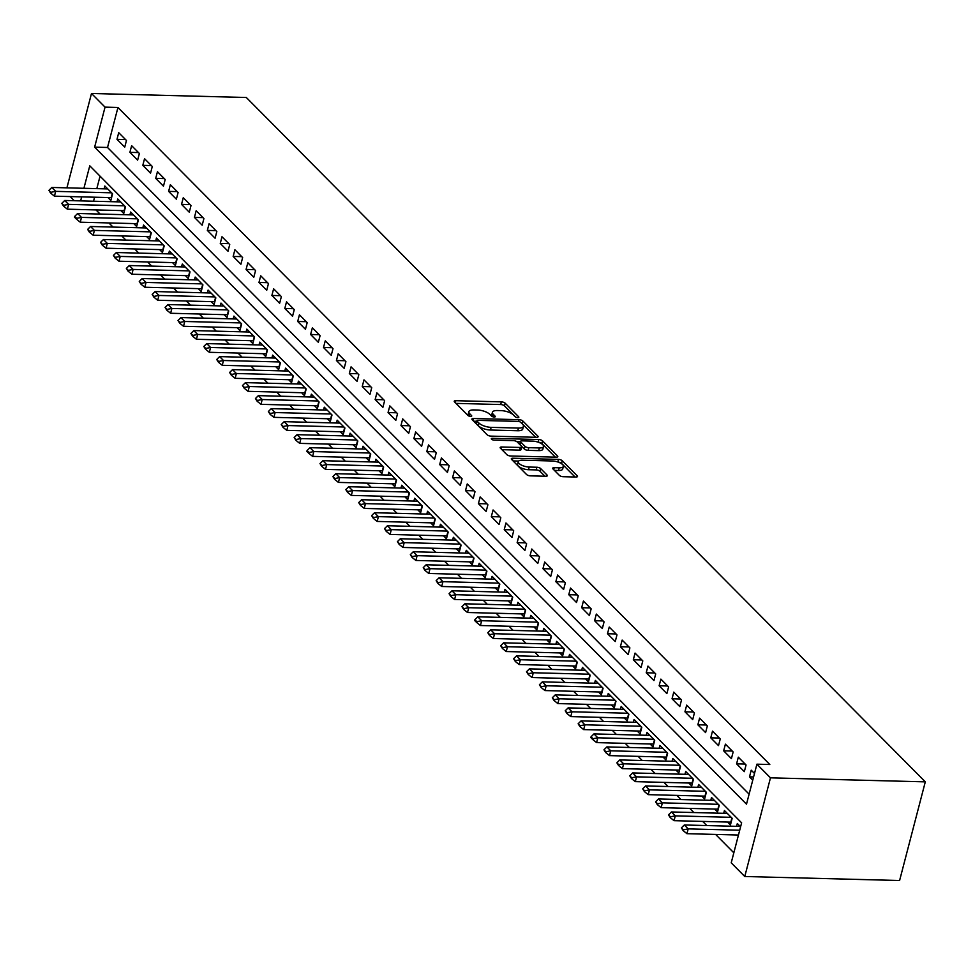 <?xml version="1.0" encoding="UTF-8"?>
<svg xmlns="http://www.w3.org/2000/svg" width="974" height="974" viewBox="0 0 974 974"><rect width="100%" height="100%" fill="white"/><g stroke="black" fill="none" stroke-linecap="round" stroke-linejoin="round"><path stroke-width="1.46" d="M517.754 417.627A2.033 0.755 14.6 0 0 518.838 417.249A2.033 0.755 14.6 0 0 518.643 416.787L505.177 403.212A2.91 1.084 14.6 0 0 501.379 401.872L455.783 400.691A2.91 1.084 14.6 0 0 454.225 401.227A2.91 1.084 14.6 0 0 454.517 401.897L467.983 415.472A2.033 0.755 14.6 0 0 470.637 416.409A2.033 0.755 14.6 0 0 471.72 416.032A2.033 0.755 14.6 0 0 471.526 415.557L469.785 413.804A9.326 3.458 14.6 0 1 468.871 411.661A9.326 3.458 14.6 0 1 473.839 409.932L477.637 410.03A9.326 3.458 14.6 0 1 489.788 414.327L491.541 416.081A2.033 0.755 14.6 0 0 494.195 417.018A2.033 0.755 14.6 0 0 495.279 416.641A2.033 0.755 14.6 0 0 495.084 416.166L493.343 414.413A9.326 3.458 14.6 0 1 492.43 412.27A9.326 3.458 14.6 0 1 497.385 410.541L501.196 410.638A9.326 3.458 14.6 0 1 513.347 414.936L515.088 416.689A2.033 0.755 14.6 0 0 517.754 417.627M559.344 475.349A2.91 1.084 14.6 0 0 563.155 476.7L575.938 477.029A2.91 1.084 14.6 0 0 577.497 476.481A2.91 1.084 14.6 0 0 577.205 475.811L562.254 460.751A2.91 1.084 14.6 0 0 558.455 459.399L512.86 458.218A2.91 1.084 14.6 0 0 511.313 458.766A2.91 1.084 14.6 0 0 511.594 459.436L526.544 474.496A2.91 1.084 14.6 0 0 530.343 475.848L545.793 476.249A2.91 1.084 14.6 0 0 547.351 475.702A2.91 1.084 14.6 0 0 547.059 475.032L540.667 468.579A2.91 1.084 14.6 0 0 536.869 467.24L529.199 467.045A7.792 2.898 14.6 0 1 521.528 465.122A7.792 2.898 14.6 0 1 518.278 461.664A7.792 2.898 14.6 0 1 522.429 460.215L552.441 460.994A7.792 2.898 14.6 0 1 560.123 462.906A7.792 2.898 14.6 0 1 563.374 466.363A7.792 2.898 14.6 0 1 559.222 467.824L554.218 467.69A2.91 1.084 14.6 0 0 552.66 468.238A2.91 1.084 14.6 0 0 552.952 468.908L559.344 475.349M756.908 764.176L770.471 777.836L925.3 781.854L246.325 97.497L91.495 93.48L105.046 107.14L94.624 147.147L746.498 804.171L756.908 764.176L769.813 764.505L117.951 107.481L105.046 107.14M536.54 437.314A2.91 1.084 14.6 0 0 538.086 436.766A2.91 1.084 14.6 0 0 537.806 436.096L522.855 421.024A2.91 1.084 14.6 0 0 519.057 419.684L473.461 418.503A2.91 1.084 14.6 0 0 471.903 419.051A2.91 1.084 14.6 0 0 472.195 419.709L487.146 434.781A2.91 1.084 14.6 0 0 490.945 436.121L536.54 437.314M542.555 440.881L557.505 455.954A2.91 1.084 14.6 0 1 557.785 456.623A2.91 1.084 14.6 0 1 556.239 457.171L510.644 455.99A2.91 1.084 14.6 0 1 506.845 454.639L500.441 448.198A2.91 1.084 14.6 0 1 500.161 447.529A2.91 1.084 14.6 0 1 501.707 446.981L520.201 447.456A2.91 1.084 14.6 0 0 521.76 446.92A2.91 1.084 14.6 0 0 521.467 446.25L517.231 441.977A2.91 1.084 14.6 0 0 513.42 440.625L494.171 440.126A2.033 0.755 14.6 0 1 492.162 439.627A2.033 0.755 14.6 0 1 491.31 438.726A2.033 0.755 14.6 0 1 492.406 438.337L538.756 439.542A2.91 1.084 14.6 0 1 542.555 440.881L541.861 443.56L555.338 457.147M727.541 822.056L730.439 824.978L732.168 818.306L724.425 810.502L723.694 813.327M714.636 809.053L717.521 811.963L719.262 805.303L711.519 797.487L710.789 800.311M701.73 796.038L704.616 798.948L706.357 792.288L698.614 784.484L697.871 787.309M688.813 783.023L691.71 785.945L693.451 779.273L685.696 771.469L684.966 774.293M675.907 770.02L678.805 772.93L680.534 766.27L672.791 758.466L672.06 761.278M663.002 757.005L665.887 759.927L667.628 753.255L659.885 745.451L659.154 748.276M650.096 743.99L652.982 746.912L654.723 740.24L646.98 732.436L646.237 735.26M637.179 730.987L640.076 733.897L641.817 727.237L634.074 719.433L633.331 722.245M624.273 717.972L627.171 720.894L628.9 714.222L621.156 706.418L620.426 709.242M611.368 704.969L614.265 707.879L615.994 701.219L608.251 693.403L607.52 696.227M598.462 691.954L601.348 694.864L603.089 688.204L595.345 680.4L594.603 683.224M585.557 678.939L588.442 681.861L590.183 675.189L582.44 667.385L581.697 670.209M572.639 665.936L575.537 668.846L577.278 662.186L569.522 654.382L568.792 657.194M559.733 652.921L562.631 655.843L564.36 649.171L556.617 641.367L555.886 644.191M546.828 639.918L549.713 642.828L551.454 636.156L543.711 628.352L542.981 631.176M533.922 626.903L536.808 629.813L538.549 623.153L530.806 615.349L530.063 618.161M521.005 613.888L523.902 616.81L525.643 610.138L517.9 602.334L517.157 605.158M508.099 600.885L510.997 603.795L512.726 597.135L504.982 589.319L504.252 592.143M495.194 587.87L498.091 590.792L499.82 584.12L492.077 576.316L491.346 579.14M482.288 574.855L485.174 577.777L486.915 571.105L479.171 563.301L478.429 566.125M469.371 561.852L472.268 564.762L474.009 558.102L466.266 550.298L465.523 553.11M456.465 548.837L459.363 551.759L461.104 545.087L453.348 537.283L452.618 540.107M443.56 535.834L446.457 538.744L448.186 532.072L440.443 524.268L439.712 527.092M430.654 522.819L433.54 525.729L435.281 519.069L427.537 511.265L426.807 514.077M417.749 509.804L420.634 512.726L422.375 506.054L414.632 498.25L413.889 501.074M404.831 496.801L407.729 499.711L409.47 493.051L401.714 485.235L400.984 488.059M391.925 483.786L394.823 486.708L396.552 480.036L388.809 472.232L388.078 475.056M379.02 470.771L381.918 473.693L383.646 467.021L375.903 459.217L375.173 462.041M366.114 457.768L369 460.678L370.741 454.018L362.998 446.214L362.255 449.026M353.197 444.753L356.094 447.675L357.835 441.003L350.092 433.199L349.349 436.023M340.291 431.75L343.189 434.66L344.93 427.988L337.174 420.184L336.444 423.008M327.386 418.735L330.283 421.645L332.012 414.985L324.269 407.181L323.538 409.993M314.48 405.72L317.366 408.642L319.107 401.97L311.363 394.166L310.633 396.99M301.575 392.717L304.46 395.627L306.201 388.967L298.458 381.151L297.715 383.975M288.657 379.702L291.555 382.624L293.296 375.952L285.54 368.148L284.81 370.972M275.752 366.687L278.649 369.609L280.378 362.937L272.635 355.133L271.904 357.957M262.846 353.684L265.744 356.594L267.473 349.934L259.729 342.13L258.999 344.942M249.941 340.669L252.826 343.591L254.567 336.919L246.824 329.115L246.081 331.939M237.023 327.666L239.921 330.576L241.662 323.916L233.918 316.1L233.176 318.924M224.117 314.651L227.015 317.561L228.744 310.901L221.001 303.097L220.27 305.921M211.212 301.636L214.11 304.558L215.838 297.886L208.095 290.082L207.365 292.906M198.306 288.633L201.192 291.543L202.933 284.883L195.19 277.066L194.459 279.891M185.401 275.618L188.286 278.54L190.027 271.868L182.284 264.064L181.541 266.888M172.483 262.603L175.381 265.525L177.122 258.853L169.366 251.048L168.636 253.873M159.578 249.6L162.475 252.51L164.204 245.85L156.461 238.046L155.73 240.858M146.672 236.585L149.558 239.507L151.299 232.835L143.555 225.031L142.825 227.855M133.767 223.582L136.652 226.492L138.393 219.832L130.65 212.015L129.907 214.84M120.849 210.567L123.747 213.476L125.488 206.817L117.744 199.013L117.002 201.837M126.462 140.475L118.718 132.671L116.99 139.331L124.733 147.135L126.462 140.475M139.379 153.478L131.636 145.674L129.895 152.346L137.638 160.15L139.379 153.478M152.285 166.493L144.542 158.689L142.801 165.349L150.544 173.165L152.285 166.493M165.19 179.508L157.447 171.704L155.706 178.364L163.462 186.168L165.19 179.508M178.096 192.511L170.353 184.707L168.624 191.379L176.367 199.183L178.096 192.511M191.014 205.526L183.258 197.722L181.529 204.382L189.273 212.198L191.014 205.526M203.919 218.541L196.176 210.725L194.435 217.397L202.178 225.201L203.919 218.541M216.825 231.544L209.081 223.74L207.34 230.412L215.084 238.216L216.825 231.544M229.73 244.559L221.987 236.755L220.258 243.415L228.001 251.219L229.73 244.559M242.636 257.562L234.892 249.758L233.163 256.43L240.907 264.234L242.636 257.562M255.553 270.577L247.81 262.773L246.069 269.433L253.812 277.249L255.553 270.577M268.459 283.592L260.715 275.788L258.974 282.448L266.718 290.252L268.459 283.592M281.364 296.595L273.621 288.791L271.88 295.463L279.635 303.267L281.364 296.595M294.27 309.61L286.526 301.806L284.798 308.466L292.541 316.27L294.27 309.61M307.187 322.625L299.432 314.809L297.703 321.481L305.446 329.285L307.187 322.625M320.093 335.628L312.35 327.824L310.609 334.496L318.352 342.3L320.093 335.628M332.998 348.643L325.255 340.839L323.514 347.499L331.257 355.303L332.998 348.643M345.904 361.646L338.161 353.842L336.432 360.514L344.175 368.318L345.904 361.646M358.822 374.661L351.066 366.857L349.337 373.517L357.081 381.333L358.822 374.661M371.727 387.676L363.984 379.86L362.243 386.532L369.986 394.336L371.727 387.676M384.633 400.679L376.889 392.875L375.148 399.547L382.892 407.351L384.633 400.679M397.538 413.694L389.795 405.89L388.054 412.55L395.809 420.354L397.538 413.694M410.444 426.709L402.7 418.893L400.971 425.565L408.715 433.369L410.444 426.709M423.361 439.712L415.618 431.908L413.877 438.58L421.62 446.384L423.361 439.712M436.267 452.727L428.523 444.923L426.782 451.583L434.526 459.387L436.267 452.727M449.172 465.73L441.429 457.926L439.688 464.598L447.431 472.402L449.172 465.73M462.078 478.745L454.334 470.941L452.606 477.601L460.349 485.417L462.078 478.745M474.995 491.76L467.24 483.944L465.511 490.616L473.254 498.42L474.995 491.76M487.901 504.763L480.158 496.959L478.417 503.631L486.16 511.435L487.901 504.763M500.806 517.778L493.063 509.974L491.322 516.634L499.065 524.438L500.806 517.778M513.712 530.793L505.969 522.977L504.228 529.649L511.983 537.453L513.712 530.793M526.617 543.796L518.874 535.992L517.145 542.664L524.889 550.468L526.617 543.796M539.535 556.811L531.792 549.007L530.051 555.667L537.794 563.471L539.535 556.811M552.441 569.814L544.697 562.01L542.956 568.682L550.7 576.486L552.441 569.814M565.346 582.829L557.603 575.025L555.862 581.685L563.605 589.501L565.346 582.829M578.252 595.845L570.508 588.028L568.779 594.7L576.523 602.504L578.252 595.845M591.169 608.847L583.414 601.043L581.685 607.715L589.428 615.519L591.169 608.847M604.075 621.862L596.332 614.058L594.59 620.718L602.334 628.522L604.075 621.862M616.98 634.865L609.237 627.061L607.496 633.733L615.239 641.537L616.98 634.865M629.886 647.88L622.143 640.076L620.401 646.736L628.157 654.552L629.886 647.88M642.791 660.896L635.048 653.091L633.319 659.751L641.062 667.555L642.791 660.896M655.709 673.898L647.966 666.094L646.225 672.766L653.968 680.57L655.709 673.898M668.614 686.914L660.871 679.109L659.13 685.769L666.873 693.585L668.614 686.914M681.52 699.929L673.777 692.112L672.036 698.784L679.791 706.588L681.52 699.929M694.425 712.931L686.682 705.127L684.953 711.799L692.697 719.603L694.425 712.931M707.343 725.947L699.588 718.142L697.859 724.802L705.602 732.606L707.343 725.947M720.249 738.949L712.505 731.145L710.764 737.817L718.508 745.621L720.249 738.949M733.154 751.965L725.411 744.16L723.67 750.82L731.413 758.636L733.154 751.965M746.06 764.98L738.316 757.175L736.587 763.835L744.331 771.639L746.06 764.98M117.951 107.481L107.53 147.476L749.103 794.139M754.497 773.466L751.222 770.178L749.493 776.85L752.756 780.137M96 209.921L100.115 214.073M108.905 222.936L113.021 227.076M121.811 235.939L125.926 240.091M134.716 248.954L138.832 253.106M147.634 261.957L151.749 266.109M160.54 274.972L164.655 279.124M173.445 287.987L177.56 292.127M186.351 300.99L190.466 305.142M199.268 314.005L203.383 318.157M212.174 327.021L216.289 331.16M225.079 340.023L229.194 344.175M237.985 353.038L242.1 357.178M250.902 366.041L255.005 370.193M263.808 379.056L267.923 383.208M276.713 392.072L280.829 396.211M289.619 405.074L293.734 409.226M302.524 418.089L306.64 422.241M315.442 431.105L319.557 435.244M328.348 444.107L332.463 448.259M341.253 457.123L345.368 461.262M354.159 470.125L358.274 474.277M367.076 483.141L371.179 487.292M379.982 496.156L384.097 500.295M392.887 509.159L397.002 513.31M405.793 522.174L409.908 526.325M418.698 535.189L422.813 539.328M431.616 548.192L435.731 552.343M444.521 561.207L448.637 565.346M457.427 574.21L461.542 578.361M470.332 587.225L474.448 591.376M483.25 600.24L487.365 604.379M496.156 613.243L500.271 617.394M509.061 626.258L513.176 630.409M521.967 639.273L526.082 643.412M534.872 652.276L538.987 656.427M547.79 665.291L551.905 669.43M560.695 678.294L564.81 682.445M573.601 691.309L577.716 695.46M586.506 704.324L590.621 708.463M599.424 717.327L603.539 721.478M612.329 730.342L616.445 734.493M625.235 743.357L629.35 747.496M638.14 756.36L642.256 760.511M651.046 769.375L655.161 773.514M663.964 782.378L668.079 786.529M676.869 795.393L680.984 799.544M689.775 808.408L693.89 812.547M702.68 821.411L706.795 825.562M715.598 834.426L733.824 852.798M100.054 176.184L96.816 188.627M94.575 197.211L93.528 201.228M107.944 197.552L110.841 200.474L112.57 193.802L104.827 185.997L104.096 188.822M736.6 826.329L737.33 823.517L740.605 826.804M83.91 188.299L89.766 165.811L741.628 822.835L731.218 862.842L744.769 876.503L899.599 880.52L925.3 781.854M74.304 200.729L70.189 196.578M744.769 876.503L770.471 777.836M91.495 93.48L66.914 187.86M81.67 196.87L80.623 200.888M107.53 147.476L94.624 147.147M116.99 139.331L125.561 139.55M129.895 152.346L138.466 152.565M142.801 165.349L151.372 165.58M155.706 178.364L164.277 178.583M168.624 191.379L177.195 191.598M181.529 204.382L190.1 204.613M194.435 217.397L203.006 217.616M207.34 230.412L215.911 230.631M220.258 243.415L228.829 243.634M233.163 256.43L241.735 256.649M246.069 269.433L254.64 269.664M258.974 282.448L267.546 282.667M271.88 295.463L280.451 295.682M284.798 308.466L293.369 308.697M297.703 321.481L306.274 321.7M310.609 334.496L319.18 334.715M323.514 347.499L332.085 347.718M336.432 360.514L345.003 360.733M349.337 373.517L357.908 373.748M362.243 386.532L370.814 386.751M375.148 399.547L383.719 399.766M388.054 412.55L396.625 412.781M400.971 425.565L409.543 425.784M413.877 438.58L422.448 438.799M426.782 451.583L435.354 451.802M439.688 464.598L448.259 464.817M452.606 477.601L461.177 477.832M465.511 490.616L474.082 490.835M478.417 503.631L486.988 503.85M491.322 516.634L499.893 516.865M504.228 529.649L512.799 529.868M517.145 542.664L525.716 542.883M530.051 555.667L538.622 555.886M542.956 568.682L551.528 568.901M555.862 581.685L564.433 581.916M568.779 594.7L577.351 594.919M581.685 607.715L590.256 607.934M594.59 620.718L603.162 620.949M607.496 633.733L616.067 633.952M620.401 646.736L628.973 646.967M633.319 659.751L641.89 659.97M646.225 672.766L654.796 672.985M659.13 685.769L667.701 686M672.036 698.784L680.607 699.003M684.953 711.799L693.525 712.018M697.859 724.802L706.43 725.021M710.764 737.817L719.336 738.036M723.67 750.82L732.241 751.051M736.587 763.835L745.159 764.054M749.493 776.85L753.584 776.948M492.43 412.27L491.724 414.948A9.326 3.458 14.6 0 0 492.15 416.495M468.871 411.661L468.177 414.327A9.326 3.458 14.6 0 0 468.591 415.886M515.526 417.018L504.483 405.878A2.91 1.084 14.6 0 0 500.685 404.539L455.978 403.382M476.797 421.279L473.656 421.194M535.639 437.289L522.161 423.69A2.91 1.084 14.6 0 0 521.662 423.313M520.7 422.339A2.033 0.755 14.6 0 0 518.034 421.401L478.015 420.366A2.033 0.755 14.6 0 0 476.931 420.744A2.033 0.755 14.6 0 0 477.126 421.206L478.964 423.057A9.326 3.458 14.6 0 0 491.127 427.355L518.485 428.073A9.326 3.458 14.6 0 0 523.452 426.332A9.326 3.458 14.6 0 0 522.539 424.189L520.7 422.339M476.639 423.093A2.033 0.755 14.6 0 0 476.237 423.41A2.033 0.755 14.6 0 0 476.432 423.873L477.126 421.206M523.452 426.332L522.758 428.998A9.326 3.458 14.6 0 1 517.791 430.739L490.433 430.021A9.326 3.458 14.6 0 1 478.271 425.723L476.432 423.873M501.914 449.671L519.507 450.122A2.91 1.084 14.6 0 0 521.066 449.586L521.76 446.92M516.841 441.66L520.396 441.758M539.389 447.955A7.792 2.898 14.6 0 0 543.541 446.506A7.792 2.898 14.6 0 0 540.29 443.048A7.792 2.898 14.6 0 0 532.608 441.125L522.04 440.857A2.91 1.084 14.6 0 0 520.481 441.392A2.91 1.084 14.6 0 0 520.773 442.062L525.01 446.348A2.91 1.084 14.6 0 0 528.821 447.687L539.389 447.955L538.695 450.621A7.792 2.898 14.6 0 0 542.847 449.172L543.541 446.506M520.481 441.392L519.787 444.059A2.91 1.084 14.6 0 0 520.079 444.728L520.773 442.062M538.695 450.621L528.115 450.353A2.91 1.084 14.6 0 1 524.316 449.014L520.079 444.728M541.861 443.56A2.91 1.084 14.6 0 0 538.318 442.22M563.374 466.363L562.68 469.03A7.792 2.898 14.6 0 1 558.528 470.491L554.413 470.381M518.278 461.664L517.584 464.33A7.792 2.898 14.6 0 0 520.834 467.788A7.792 2.898 14.6 0 0 528.505 469.712L529.199 467.045M544.904 476.225L539.973 471.246A2.91 1.084 14.6 0 0 536.175 469.906L528.505 469.712M518.655 461.055L513.067 460.909M575.05 477.004L561.56 463.417A2.91 1.084 14.6 0 0 558.175 462.09M107.724 188.919L51.817 187.458L55.688 191.367L54.434 196.164L111.206 197.637A2.971 1.108 -165.4 0 1 111.572 197.661M50.843 192.304L48.907 190.356L50.636 193.108L50.843 192.304L55.688 191.367L111.596 192.815M51.817 187.458L48.907 190.356M50.636 193.108L54.434 196.164M120.63 201.922L64.722 200.474L68.594 204.382L67.352 209.179L124.124 210.652A2.971 1.108 -165.4 0 1 124.477 210.676M63.748 205.319L61.812 203.359L63.541 206.111L63.748 205.319L68.594 204.382L124.502 205.831M64.722 200.474L61.812 203.359M63.541 206.111L67.352 209.179M133.535 214.937L77.628 213.489L81.499 217.385L80.258 222.194L137.03 223.667A2.971 1.108 -165.4 0 1 137.383 223.679M76.666 218.322L74.73 216.374L74.511 217.178L76.447 219.126L76.666 218.322L81.499 217.385L137.407 218.833M77.628 213.489L74.73 216.374M76.447 219.126L80.258 222.194M146.453 227.953L90.545 226.492L94.417 230.4L93.163 235.197L149.935 236.67A2.971 1.108 -165.4 0 1 150.3 236.694M89.571 231.337L87.636 229.389L89.365 232.141L89.571 231.337L94.417 230.4L150.325 231.849M90.545 226.492L87.636 229.389M89.365 232.141L93.163 235.197M159.359 240.955L103.451 239.507L107.323 243.415L106.069 248.212L162.841 249.685A2.971 1.108 -165.4 0 1 163.206 249.709M102.477 244.352L100.541 242.392L102.27 245.144L102.477 244.352L107.323 243.415L163.23 244.864M103.451 239.507L100.541 242.392M102.27 245.144L106.069 248.212M172.264 253.97L116.356 252.522L120.228 256.418L118.974 261.215L175.746 262.688A2.971 1.108 -165.4 0 1 176.111 262.712M115.382 257.355L113.447 255.407L115.175 258.159L115.382 257.355L120.228 256.418L176.136 257.867M116.356 252.522L113.447 255.407M115.175 258.159L118.974 261.215M185.17 266.973L129.262 265.525L133.134 269.433L131.892 274.23L188.664 275.703A2.971 1.108 -165.4 0 1 189.017 275.727M128.288 270.37L126.352 268.41L128.081 271.162L128.288 270.37L133.134 269.433L189.041 270.882M129.262 265.525L126.352 268.41M128.081 271.162L131.892 274.23M198.087 279.988L142.18 278.54L146.051 282.436L144.797 287.245L201.569 288.718A2.971 1.108 -165.4 0 1 201.935 288.73M141.206 283.373L139.27 281.425L140.999 284.177L141.206 283.373L146.051 282.436L201.959 283.897M142.18 278.54L139.27 281.425M140.999 284.177L144.797 287.245M210.993 293.004L155.085 291.543L158.957 295.451L157.703 300.248L214.475 301.721A2.971 1.108 -165.4 0 1 214.84 301.745M154.111 296.388L152.175 294.44L153.904 297.192L154.111 296.388L158.957 295.451L214.864 296.9M155.085 291.543L152.175 294.44M153.904 297.192L157.703 300.248M223.898 306.006L167.991 304.558L171.862 308.466L170.608 313.263L227.38 314.736A2.971 1.108 -165.4 0 1 227.746 314.76M167.017 309.403L165.081 307.443L166.81 310.195L167.017 309.403L171.862 308.466L227.77 309.915M167.991 304.558L165.081 307.443M166.81 310.195L170.608 313.263M236.804 319.022L180.896 317.573L184.768 321.469L183.526 326.278L240.298 327.751A2.971 1.108 -165.4 0 1 240.651 327.763M179.922 322.406L177.986 320.458L179.715 323.21L179.922 322.406L184.768 321.469L240.675 322.918M180.896 317.573L177.986 320.458M179.715 323.21L183.526 326.278M249.709 332.024L193.802 330.576L197.673 334.484L196.431 339.281L253.203 340.754A2.971 1.108 -165.4 0 1 253.557 340.778M192.84 335.421L190.904 333.473L192.633 336.225L192.84 335.421L197.673 334.484L253.581 335.933M193.802 330.576L190.904 333.473M192.633 336.225L196.431 339.281M262.627 345.039L206.719 343.591L210.591 347.499L209.337 352.296L266.109 353.769A2.971 1.108 -165.4 0 1 266.474 353.781M205.745 348.436L203.81 346.476L205.538 349.228L205.745 348.436L210.591 347.499L266.499 348.948M206.719 343.591L203.81 346.476M205.538 349.228L209.337 352.296M275.532 358.055L219.625 356.606L223.496 360.502L222.242 365.299L279.014 366.772A2.971 1.108 -165.4 0 1 279.38 366.796M218.651 361.439L216.715 359.491L218.444 362.243L218.651 361.439L223.496 360.502L279.404 361.951M219.625 356.606L216.715 359.491M218.444 362.243L222.242 365.299M288.438 371.057L232.53 369.609L236.402 373.517L235.148 378.314L291.92 379.787A2.971 1.108 -165.4 0 1 292.285 379.811M231.556 374.454L229.62 372.494L231.349 375.246L231.556 374.454L236.402 373.517L292.31 374.966M232.53 369.609L229.62 372.494M231.349 375.246L235.148 378.314M301.343 384.073L245.436 382.624L249.307 386.52L248.066 391.329L304.838 392.802A2.971 1.108 -165.4 0 1 305.191 392.814M244.474 387.457L242.526 385.509L244.255 388.261L244.474 387.457L249.307 386.52L305.215 387.981M245.436 382.624L242.526 385.509M244.255 388.261L248.066 391.329M314.261 397.088L258.353 395.627L262.225 399.535L260.971 404.332L317.743 405.805A2.971 1.108 -165.4 0 1 318.108 405.829M257.38 400.472L255.444 398.524L257.173 401.276L257.38 400.472L262.225 399.535L318.133 400.984M258.353 395.627L255.444 398.524M257.173 401.276L260.971 404.332M327.167 410.091L271.259 408.642L275.131 412.55L273.877 417.347L330.649 418.82A2.971 1.108 -165.4 0 1 331.014 418.844M270.285 413.487L268.349 411.527L270.078 414.279L270.285 413.487L275.131 412.55L331.038 413.999M271.259 408.642L268.349 411.527M270.078 414.279L273.877 417.347M340.072 423.106L284.165 421.657L288.036 425.553L286.782 430.362L343.554 431.835A2.971 1.108 -165.4 0 1 343.919 431.847M283.19 426.49L281.255 424.542L282.984 427.294L283.19 426.49L288.036 425.553L343.944 427.002M284.165 421.657L281.255 424.542M282.984 427.294L286.782 430.362M352.978 436.108L297.07 434.66L300.942 438.568L299.7 443.365L356.472 444.838A2.971 1.108 -165.4 0 1 356.825 444.862M296.096 439.505L294.16 437.557L295.889 440.309L296.096 439.505L300.942 438.568L356.849 440.017M297.07 434.66L294.16 437.557M295.889 440.309L299.7 443.365M365.883 449.124L309.976 447.675L313.847 451.583L312.605 456.38L369.377 457.853A2.971 1.108 -165.4 0 1 369.73 457.865M309.014 452.508L307.078 450.56L306.859 451.364L308.807 453.312L309.014 452.508L313.847 451.583L369.767 453.032M309.976 447.675L307.078 450.56M308.807 453.312L312.605 456.38M378.801 462.139L322.893 460.69L326.765 464.586L325.511 469.383L382.283 470.856A2.971 1.108 -165.4 0 1 382.648 470.88M321.919 465.523L319.983 463.575L321.712 466.327L321.919 465.523L326.765 464.586L382.672 466.035M322.893 460.69L319.983 463.575M321.712 466.327L325.511 469.383M391.706 475.142L335.799 473.693L339.67 477.601L338.416 482.398L395.188 483.871A2.971 1.108 -165.4 0 1 395.554 483.895M334.825 478.538L332.889 476.578L334.618 479.33L334.825 478.538L339.67 477.601L395.578 479.05M335.799 473.693L332.889 476.578M334.618 479.33L338.416 482.398M404.612 488.157L348.704 486.708L352.576 490.604L351.322 495.413L408.094 496.886A2.971 1.108 -165.4 0 1 408.459 496.898M347.73 491.541L345.794 489.593L347.523 492.345L347.73 491.541L352.576 490.604L408.483 492.065M348.704 486.708L345.794 489.593M347.523 492.345L351.322 495.413M417.517 501.172L361.61 499.711L365.481 503.619L364.239 508.416L421.012 509.889A2.971 1.108 -165.4 0 1 421.365 509.913M360.648 504.556L358.712 502.608L360.429 505.36L360.648 504.556L365.481 503.619L421.389 505.068M361.61 499.711L358.712 502.608M360.429 505.36L364.239 508.416M430.435 514.175L374.527 512.726L378.399 516.634L377.145 521.431L433.917 522.904A2.971 1.108 -165.4 0 1 434.282 522.928M373.553 517.571L371.618 515.611L373.346 518.363L373.553 517.571L378.399 516.634L434.307 518.083M374.527 512.726L371.618 515.611M373.346 518.363L377.145 521.431M443.34 527.19L387.433 525.741L391.304 529.637L390.05 534.434L446.822 535.907A2.971 1.108 -165.4 0 1 447.188 535.931M386.459 530.574L384.523 528.626L386.252 531.378L386.459 530.574L391.304 529.637L447.212 531.086M387.433 525.741L384.523 528.626M386.252 531.378L390.05 534.434M456.246 540.193L400.338 538.744L404.21 542.652L402.956 547.449L459.728 548.922A2.971 1.108 -165.4 0 1 460.093 548.946M399.364 543.589L397.429 541.641L399.157 544.393L399.364 543.589L404.21 542.652L460.118 544.101M400.338 538.744L397.429 541.641M399.157 544.393L402.956 547.449M469.151 553.208L413.244 551.759L417.116 555.655L415.874 560.464L472.646 561.937A2.971 1.108 -165.4 0 1 472.999 561.949M412.27 556.592L410.334 554.644L412.063 557.396L412.27 556.592L417.116 555.655L473.023 557.116M413.244 551.759L410.334 554.644M412.063 557.396L415.874 560.464M482.057 566.223L426.149 564.774L430.033 568.67L428.779 573.467L485.551 574.94A2.971 1.108 -165.4 0 1 485.904 574.964M425.188 569.607L423.252 567.659L424.981 570.411L425.188 569.607L430.033 568.67L485.941 570.119M426.149 564.774L423.252 567.659M424.981 570.411L428.779 573.467M494.975 579.226L439.067 577.777L442.939 581.685L441.685 586.482L498.457 587.955A2.971 1.108 -165.4 0 1 498.822 587.979M438.093 582.622L436.157 580.662L437.886 583.414L438.093 582.622L442.939 581.685L498.846 583.134M439.067 577.777L436.157 580.662M437.886 583.414L441.685 586.482M507.88 592.241L451.973 590.792L455.844 594.688L454.59 599.497L511.362 600.97A2.971 1.108 -165.4 0 1 511.727 600.982M450.999 595.625L449.063 593.677L450.792 596.429L450.999 595.625L455.844 594.688L511.752 596.149M451.973 590.792L449.063 593.677M450.792 596.429L454.59 599.497M520.786 605.256L464.878 603.795L468.75 607.703L467.508 612.5L524.28 613.973A2.971 1.108 -165.4 0 1 524.633 613.997M463.904 608.64L461.968 606.692L463.697 609.444L463.904 608.64L468.75 607.703L524.657 609.152M464.878 603.795L461.968 606.692M463.697 609.444L467.508 612.5M533.691 618.259L477.784 616.81L481.655 620.718L480.413 625.515L537.185 626.988A2.971 1.108 -165.4 0 1 537.538 627.013M476.822 621.656L474.886 619.695L474.667 620.499L476.603 622.447L476.822 621.656L481.655 620.718L537.563 622.167M477.784 616.81L474.886 619.695M476.603 622.447L480.413 625.515M546.609 631.274L490.701 629.825L494.573 633.721L493.319 638.518L550.091 639.991A2.971 1.108 -165.4 0 1 550.456 640.015M489.727 634.658L487.791 632.71L489.52 635.462L489.727 634.658L494.573 633.721L550.48 635.17M490.701 629.825L487.791 632.71M489.52 635.462L493.319 638.518M559.514 644.277L503.607 642.828L507.478 646.736L506.224 651.533L562.996 653.006A2.971 1.108 -165.4 0 1 563.362 653.03M502.633 647.673L500.697 645.725L502.426 648.477L502.633 647.673L507.478 646.736L563.386 648.185M503.607 642.828L500.697 645.725M502.426 648.477L506.224 651.533M572.42 657.292L516.512 655.843L520.384 659.739L519.13 664.548L575.902 666.021A2.971 1.108 -165.4 0 1 576.267 666.033M515.538 660.676L513.602 658.728L515.331 661.48L515.538 660.676L520.384 659.739L576.291 661.2M516.512 655.843L513.602 658.728M515.331 661.48L519.13 664.548M585.325 670.307L529.418 668.858L533.289 672.754L532.048 677.551L588.82 679.024A2.971 1.108 -165.4 0 1 589.173 679.048M528.444 673.691L526.508 671.743L528.237 674.495L528.444 673.691L533.289 672.754L589.197 674.203M529.418 668.858L526.508 671.743M528.237 674.495L532.048 677.551M598.231 683.31L542.323 681.861L546.207 685.769L544.953 690.566L601.725 692.039A2.971 1.108 -165.4 0 1 602.078 692.064M541.361 686.707L539.426 684.746L541.154 687.498L541.361 686.707L546.207 685.769L602.115 687.218M542.323 681.861L539.426 684.746M541.154 687.498L544.953 690.566M611.148 696.325L555.241 694.876L559.113 698.772L557.859 703.581L614.631 705.054A2.971 1.108 -165.4 0 1 614.996 705.066M554.267 699.709L552.331 697.761L554.06 700.513L554.267 699.709L559.113 698.772L615.02 700.221M555.241 694.876L552.331 697.761M554.06 700.513L557.859 703.581M624.054 709.34L568.146 707.879L572.018 711.787L570.764 716.584L627.536 718.057A2.971 1.108 -165.4 0 1 627.901 718.082M567.172 712.725L565.237 710.776L566.965 713.528L567.172 712.725L572.018 711.787L627.926 713.236M568.146 707.879L565.237 710.776M566.965 713.528L570.764 716.584M636.959 722.343L581.052 720.894L584.924 724.802L583.682 729.599L640.454 731.072A2.971 1.108 -165.4 0 1 640.807 731.097M580.078 725.74L578.142 723.779L579.871 726.531L580.078 725.74L584.924 724.802L640.831 726.251M581.052 720.894L578.142 723.779M579.871 726.531L583.682 729.599M649.865 735.358L593.957 733.909L597.829 737.805L596.587 742.602L653.359 744.075A2.971 1.108 -165.4 0 1 653.712 744.099M592.996 738.742L591.06 736.794L590.841 737.598L592.776 739.546L592.996 738.742L597.829 737.805L653.737 739.254M593.957 733.909L591.06 736.794M592.776 739.546L596.587 742.602M662.783 748.361L606.875 746.912L610.747 750.82L609.493 755.617L666.265 757.09A2.971 1.108 -165.4 0 1 666.63 757.115M605.901 751.758L603.965 749.81L605.694 752.561L605.901 751.758L610.747 750.82L666.654 752.269M606.875 746.912L603.965 749.81M605.694 752.561L609.493 755.617M675.688 761.376L619.781 759.927L623.652 763.823L622.398 768.632L679.17 770.105A2.971 1.108 -165.4 0 1 679.535 770.117M618.807 764.76L616.871 762.812L618.6 765.564L618.807 764.76L623.652 763.823L679.56 765.284M619.781 759.927L616.871 762.812M618.6 765.564L622.398 768.632M688.594 774.391L632.686 772.93L636.558 776.838L635.304 781.635L692.076 783.108A2.971 1.108 -165.4 0 1 692.441 783.133M631.712 777.776L629.776 775.828L631.505 778.579L631.712 777.776L636.558 776.838L692.465 778.287M632.686 772.93L629.776 775.828M631.505 778.579L635.304 781.635M701.499 787.394L645.592 785.945L649.463 789.853L648.221 794.65L704.993 796.123A2.971 1.108 -165.4 0 1 705.346 796.148M644.618 790.791L642.682 788.83L644.411 791.582L644.618 790.791L649.463 789.853L705.371 791.302M645.592 785.945L642.682 788.83M644.411 791.582L648.221 794.65M714.417 800.409L658.497 798.96L662.381 802.856L661.127 807.665L717.899 809.138A2.971 1.108 -165.4 0 1 718.264 809.151M657.535 803.794L655.599 801.846L657.328 804.597L657.535 803.794L662.381 802.856L718.288 804.305M658.497 798.96L655.599 801.846M657.328 804.597L661.127 807.665M727.322 813.412L671.415 811.963L675.286 815.871L674.032 820.668L730.804 822.141A2.971 1.108 -165.4 0 1 731.17 822.166M670.441 816.809L668.505 814.861L670.234 817.612L670.441 816.809L675.286 815.871L731.194 817.32M671.415 811.963L668.505 814.861M670.234 817.612L674.032 820.668M740.228 826.427L684.32 824.978L688.192 828.886L739.704 830.213M683.346 829.824L681.41 827.863L683.139 830.615L683.346 829.824L688.192 828.886L686.938 833.683L738.462 835.022M684.32 824.978L681.41 827.863M683.139 830.615L686.938 833.683M518.436 417.566L518.643 416.787M471.319 416.336L471.526 415.557M494.877 416.945L495.084 416.166M492.734 416.738L493.343 414.413M469.176 416.129L469.785 413.804M455.272 402.664L455.783 400.691M500.685 404.539L501.379 401.872M504.483 405.878L505.177 403.212M472.95 420.476L473.461 418.503M518.594 421.45L519.057 419.684M522.161 423.69L522.855 421.024M537.514 437.216L537.806 436.096M478.271 425.723L478.964 423.057M490.433 430.021L491.127 427.355M517.791 430.739L518.485 428.073M557.213 457.074L557.505 455.954M501.196 448.953L501.707 446.981M519.507 450.122L520.201 447.456M492.077 439.578L492.406 438.337M538.074 442.147L538.756 439.542M524.316 449.014L525.01 446.348M528.115 450.353L528.821 447.687M553.707 469.663L554.218 467.69M558.528 470.491L559.222 467.824M536.175 469.906L536.869 467.24M539.973 471.246L540.667 468.579M546.779 476.14L547.059 475.032M512.348 460.191L512.86 458.218M557.785 461.968L558.455 459.399M561.56 463.417L562.254 460.751M576.912 476.931L577.205 475.811M111.206 197.637L112.29 193.509M124.124 210.652L125.196 206.525M137.03 223.667L138.101 219.54M149.935 236.67L151.007 232.543M162.841 249.685L163.924 245.558M175.746 262.688L176.83 258.56M188.664 275.703L189.735 271.576M201.569 288.718L202.641 284.591M214.475 301.721L215.546 297.594M227.38 314.736L228.464 310.609M240.298 327.751L241.369 323.624M253.203 340.754L254.275 336.627M266.109 353.769L267.18 349.642M279.014 366.772L280.098 362.645M291.92 379.787L293.004 375.66M304.838 392.802L305.909 388.675M317.743 405.805L318.815 401.678M330.649 418.82L331.72 414.693M343.554 431.835L344.638 427.696M356.472 444.838L357.543 440.711M369.377 457.853L370.449 453.726M382.283 470.856L383.354 466.729M395.188 483.871L396.272 479.744M408.094 496.886L409.177 492.759M421.012 509.889L422.083 505.762M433.917 522.904L434.988 518.777M446.822 535.907L447.894 531.78M459.728 548.922L460.812 544.795M472.646 561.937L473.717 557.81M485.551 574.94L486.623 570.813M498.457 587.955L499.528 583.828M511.362 600.97L512.446 596.843M524.28 613.973L525.351 609.846M537.185 626.988L538.257 622.861M550.091 639.991L551.162 635.864M562.996 653.006L564.08 648.879M575.902 666.021L576.985 661.894M588.82 679.024L589.891 674.897M601.725 692.039L602.796 687.912M614.631 705.054L615.702 700.927M627.536 718.057L628.62 713.93M640.454 731.072L641.525 726.945M653.359 744.075L654.431 739.948M666.265 757.09L667.336 752.963M679.17 770.105L680.254 765.978M692.076 783.108L693.159 778.981M704.993 796.123L706.065 791.996M717.899 809.138L718.97 805.011M730.804 822.141L731.876 818.014M476.237 423.41L476.931 420.744"/></g></svg>
